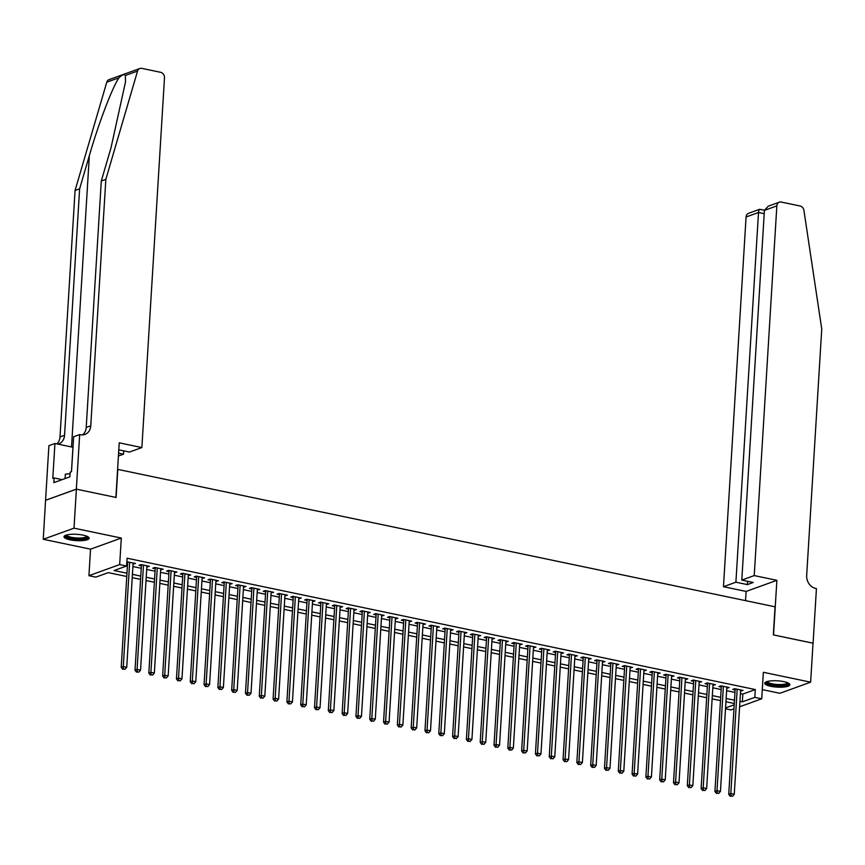 <?xml version="1.0" encoding="UTF-8"?>
<svg xmlns="http://www.w3.org/2000/svg" width="865" height="865" viewBox="0 0 865 865"><rect width="100%" height="100%" fill="white"/><g stroke="black" fill="none" stroke-linecap="round" stroke-linejoin="round"><path stroke-width="1.3" d="M70.097 539.825A12.597 3.168 -176.5 0 0 82.683 540.593A12.597 3.168 -176.5 0 0 89.149 538.246A12.597 3.168 -176.5 0 0 83.072 535.132A12.597 3.168 -176.5 0 0 70.487 534.354A12.597 3.168 -176.5 0 0 64.01 536.711A12.597 3.168 -176.5 0 0 70.097 539.825M770.823 686.313A12.597 3.168 -176.5 0 0 783.409 687.091A12.597 3.168 -176.5 0 0 789.875 684.745A12.597 3.168 -176.5 0 0 783.787 681.631A12.597 3.168 -176.5 0 0 771.202 680.852A12.597 3.168 -176.5 0 0 764.736 683.209A12.597 3.168 -176.5 0 0 770.823 686.313M126.755 576.49L108.298 572.63L95.82 577.128L88.922 575.69L119.684 564.575L126.593 566.013L114.115 570.522L126.96 573.214M76.336 489.157L115.888 497.429L119.229 442.826L141.871 447.562L164.491 77.85A4.844 4.055 70.1 0 0 160.631 72.303L141.784 68.367A4.844 4.055 70.1 0 0 139.849 68.497A4.844 4.055 70.1 0 0 137.546 71.081L105.844 179.347L90.76 425.818A11.299 9.461 -109.9 0 1 84.943 434.425A11.299 9.461 -109.9 0 1 80.434 434.717L79.677 434.554L76.336 489.157L45.564 500.273L43.25 539.284L90.544 549.167L88.922 575.69M762.292 689.61L779.873 693.287L810.635 682.171L763.352 672.289L761.73 698.801L739.607 706.791M733.952 708.835L730.957 709.916L725.508 708.781M45.64 500.284L76.401 489.168L74.012 528.169L43.25 539.284M76.401 489.168L116.094 497.472L117.813 469.392L775.04 606.798L773.332 634.878L813.024 643.171L810.635 682.171M133.048 564.088L135.535 563.429L126.841 561.839M146.855 566.975L149.342 566.316L141.06 564.586L138.984 565.332L141.395 565.84M160.663 569.862L163.15 569.202L154.867 567.472L152.781 568.218L155.203 568.727M174.471 572.749L176.957 572.089L168.675 570.359L166.588 571.105L169.01 571.614M188.278 575.636L190.765 574.976L182.483 573.246L180.396 573.992L182.818 574.501M202.086 578.523L204.572 577.863L196.29 576.133L194.203 576.879L196.625 577.388M215.893 581.41L218.38 580.75L210.098 579.009L208.011 579.766L210.433 580.274M229.701 584.297L232.188 583.637L223.905 581.896L221.818 582.653L224.24 583.161M243.508 587.184L245.995 586.524L237.713 584.783L235.626 585.54L238.048 586.048M257.316 590.071L259.803 589.411L251.52 587.67L249.434 588.427L251.856 588.935M271.123 592.957L273.61 592.298L265.328 590.557L263.241 591.314L265.663 591.822M284.931 595.844L287.418 595.185L279.136 593.444L277.049 594.201L279.471 594.709M298.739 598.731L301.225 598.072L292.943 596.331L290.856 597.088L293.278 597.585M312.546 601.618L315.033 600.948L306.751 599.218L304.664 599.975L307.086 600.472M326.354 604.505L328.841 603.835L320.558 602.105L318.471 602.862L320.893 603.359M340.161 607.392L342.648 606.722L334.355 604.992L332.279 605.749L334.701 606.246M353.969 610.279L356.456 609.609L348.163 607.879L346.087 608.636L348.509 609.133M367.776 613.166L370.263 612.496L361.97 610.766L359.894 611.523L362.316 612.02M381.584 616.053L384.071 615.383L375.778 613.653L373.702 614.409L376.124 614.907M395.392 618.94L397.878 618.27L389.585 616.54L387.509 617.296L389.931 617.794M409.188 621.827L411.686 621.157L403.393 619.427L401.317 620.183L403.739 620.681M422.996 624.714L425.493 624.043L417.2 622.313L415.124 623.07L417.546 623.568M436.803 627.601L439.301 626.93L431.008 625.2L428.932 625.957L431.354 626.455M450.611 630.488L453.109 629.817L444.815 628.087L442.739 628.833L445.161 629.342M464.418 633.375L466.905 632.704L458.623 630.974L456.547 631.72L458.969 632.229M478.226 636.262L480.713 635.591L472.431 633.861L470.355 634.607L472.766 635.115M492.034 639.149L494.521 638.478L486.238 636.748L484.162 637.494L486.573 638.002M505.841 642.035L508.328 641.365L500.046 639.635L497.97 640.381L500.381 640.889M519.649 644.922L522.136 644.252L513.853 642.522L511.777 643.268L514.188 643.776M533.456 647.809L535.943 647.139L527.661 645.409L525.585 646.155L527.996 646.663M547.264 650.696L549.751 650.026L541.468 648.296L539.392 649.042L541.804 649.55M561.071 653.583L563.558 652.913L555.276 651.183L553.2 651.929L555.611 652.437M574.879 656.47L577.366 655.8L569.084 654.07L567.008 654.816L569.419 655.324M588.687 659.346L591.173 658.687L582.891 656.957L580.815 657.703L583.226 658.211M602.494 662.233L604.981 661.574L596.699 659.844L594.623 660.59L597.034 661.098M616.302 665.12L618.789 664.461L610.506 662.731L608.43 663.477L610.841 663.985M630.109 668.007L632.596 667.348L624.314 665.618L622.238 666.364L624.649 666.872M643.917 670.894L646.404 670.234L638.121 668.504L636.045 669.251L638.457 669.759M657.724 673.781L660.211 673.121L651.929 671.391L649.853 672.137L652.264 672.646M671.532 676.668L674.019 676.008L665.736 674.278L663.66 675.024L666.072 675.533M685.34 679.555L687.826 678.895L679.544 677.165L677.468 677.911L679.879 678.42M699.147 682.442L701.634 681.782L693.352 680.052L691.276 680.798L693.687 681.306M712.955 685.329L715.442 684.669L707.159 682.939L705.083 683.685L707.494 684.193M726.762 688.216L729.249 687.556L720.967 685.826L718.891 686.572L721.302 687.08M740.418 693.568L742.83 694.065L755.296 689.556L127.069 558.217L126.593 566.013M126.636 565.245L127.436 565.407M132.896 566.553L141.244 568.294M146.704 569.44L155.051 571.181M160.512 572.327L168.859 574.068M174.319 575.214L182.666 576.955M188.127 578.101L196.474 579.842M201.934 580.988L210.281 582.729M215.742 583.875L224.089 585.616M229.549 586.762L237.897 588.503M243.357 589.638L251.704 591.39M257.165 592.525L265.512 594.277M270.972 595.412L279.319 597.164M284.78 598.299L293.127 600.051M298.587 601.186L306.934 602.937M312.395 604.073L320.742 605.824M326.202 606.96L334.55 608.711M340.01 609.847L348.357 611.598M353.817 612.734L362.165 614.485M367.625 615.62L375.972 617.372M381.433 618.507L389.78 620.259M395.24 621.394L403.587 623.146M409.048 624.281L417.395 626.033M422.855 627.168L431.203 628.92M436.663 630.055L445.01 631.807M450.47 632.942L458.818 634.694M464.267 635.829L472.625 637.57M478.075 638.716L486.433 640.457M491.882 641.603L500.24 643.344M505.69 644.49L514.048 646.231M519.497 647.377L527.855 649.118M533.305 650.264L541.652 652.005M547.113 653.151L555.46 654.891M560.92 656.038L569.267 657.778M574.728 658.925L583.075 660.665M588.535 661.812L596.882 663.552M602.343 664.698L610.69 666.439M616.15 667.585L624.498 669.326M629.958 670.472L638.305 672.213M643.765 673.359L652.113 675.1M657.573 676.246L665.92 677.987M671.381 679.133L679.728 680.874M685.188 682.02L693.535 683.761M698.996 684.907L707.343 686.648M712.803 687.794L721.151 689.535M726.611 690.681L734.958 692.422M740.57 691.103L743.057 690.443L734.774 688.702L732.698 689.459L735.109 689.967M126.787 562.78L127.588 562.953M90.544 549.167L121.305 538.052L74.012 528.169M121.305 538.052L119.684 564.575M755.296 689.556L754.821 697.363L761.73 698.801M734.288 703.494L725.93 701.753M720.48 700.607L712.122 698.866M706.673 697.731L698.315 695.979M692.865 694.844L684.518 693.092M679.057 691.957L670.71 690.205M665.25 689.07L656.903 687.318M651.442 686.183L643.095 684.431M637.635 683.296L629.288 681.544M623.827 680.409L615.48 678.657M610.02 677.522L601.672 675.77M596.212 674.635L587.865 672.884M582.404 671.748L574.057 669.997M568.597 668.861L560.25 667.11M554.789 665.974L546.442 664.223M540.982 663.087L532.635 661.336M527.174 660.2L518.827 658.449M513.367 657.313L505.019 655.562M499.559 654.427L491.212 652.675M485.752 651.54L477.404 649.799M471.944 648.653L463.597 646.912M458.136 645.766L449.789 644.025M444.329 642.879L435.982 641.138M430.521 639.992L422.174 638.251M416.714 637.105L408.367 635.364M402.906 634.218L394.559 632.477M389.099 631.331L380.751 629.59M375.291 628.444L366.944 626.703M361.483 625.557L353.136 623.816M347.676 622.67L339.329 620.929M333.868 619.783L325.521 618.043M320.061 616.896L311.714 615.156M306.253 614.009L297.906 612.269M292.446 611.123L284.098 609.382M278.638 608.236L270.291 606.495M264.831 605.349L256.483 603.608M251.023 602.462L242.676 600.721M237.215 599.575L228.868 597.834M223.408 596.688L215.061 594.947M209.6 593.801L201.253 592.06M195.793 590.914L187.446 589.173M181.985 588.038L173.638 586.286M168.178 585.151L159.83 583.399M154.37 582.264L146.023 580.512M140.562 579.377L132.215 577.625M725.562 707.927L734.201 704.813M739.943 701.364L742.354 701.861L754.821 697.363M132.421 574.349L140.768 576.09M146.228 577.236L154.576 578.977M160.036 580.123L168.383 581.864M173.843 583.01L182.191 584.751M187.651 585.897L195.998 587.638M201.459 588.784L209.806 590.525M215.266 591.671L223.613 593.412M229.074 594.558L237.421 596.299M242.881 597.445L251.228 599.185M256.689 600.332L265.036 602.072M270.496 603.219L278.844 604.959M284.304 606.106L292.651 607.846M298.111 608.992L306.459 610.733M311.919 611.879L320.266 613.62M325.727 614.766L334.074 616.507M339.534 617.653L347.881 619.394M353.342 620.54L361.689 622.281M367.149 623.427L375.496 625.168M380.946 626.314L389.304 628.055M394.754 629.201L403.112 630.942M408.561 632.088L416.919 633.829M422.369 634.975L430.727 636.716M436.176 637.851L444.534 639.603M449.984 640.738L458.331 642.49M463.791 643.625L472.139 645.377M477.599 646.512L485.946 648.263M491.407 649.399L499.754 651.15M505.214 652.286L513.561 654.037M519.022 655.173L527.369 656.924M532.829 658.06L541.176 659.811M546.637 660.947L554.984 662.698M560.444 663.833L568.792 665.585M574.252 666.72L582.599 668.472M588.059 669.607L596.407 671.359M601.867 672.494L610.214 674.246M615.675 675.381L624.022 677.133M629.482 678.268L637.829 680.02M643.29 681.155L651.637 682.907M657.097 684.042L665.445 685.783M670.905 686.929L679.252 688.67M684.712 689.816L693.06 691.557M698.52 692.703L706.867 694.444M712.327 695.59L720.675 697.331M726.135 698.477L734.482 700.218M742.83 694.065L742.354 701.861M741.046 690.021L740.981 691.189M727.238 687.134L727.173 688.302M713.43 684.247L713.365 685.415M699.634 681.361L699.558 682.528M685.826 678.474L685.75 679.641M672.019 675.587L671.943 676.754M658.211 672.7L658.135 673.867M644.403 669.813L644.328 670.981M630.596 666.926L630.52 668.094M616.788 664.039L616.713 665.207M602.981 661.152L602.905 662.32M589.173 658.265L589.097 659.433M575.366 655.378L575.29 656.546M561.558 652.491L561.482 653.659M547.75 649.604L547.675 650.772M533.943 646.717L533.867 647.896M520.135 643.83L520.06 645.009M506.328 640.943L506.252 642.122M492.52 638.056L492.445 639.235M478.713 635.17L478.637 636.348M464.905 632.283L464.829 633.461M451.098 629.396L451.022 630.574M437.29 626.509L437.214 627.687M423.482 623.622L423.407 624.8M409.675 620.735L409.599 621.913M395.867 617.859L395.792 619.026M382.06 614.972L381.984 616.14M368.252 612.085L368.176 613.253M354.445 609.198L354.369 610.366M340.637 606.311L340.561 607.479M326.829 603.424L326.754 604.592M313.022 600.537L312.946 601.705M299.214 597.65L299.139 598.818M285.407 594.763L285.331 595.931M271.599 591.876L271.534 593.044M257.792 588.989L257.727 590.157M243.984 586.102L243.919 587.27M230.177 583.215L230.112 584.383M216.369 580.329L216.304 581.496M202.561 577.442L202.496 578.609M188.754 574.555L188.689 575.722M174.946 571.668L174.881 572.835M161.139 568.781L161.074 569.949M147.331 565.894L147.266 567.062M133.524 563.007L133.459 564.175M735.185 688.789L728.73 794.319L730.806 793.573L737.185 689.21M731.098 796.038L732.471 796.33L731.098 796.038L730.806 793.573L734.255 794.297L740.645 689.935M728.73 794.319L730.265 796.341M732.471 796.33L734.255 794.297M788.177 683.004A10.899 2.736 3.5 0 1 777.181 685.458A10.899 2.736 3.5 0 1 766.628 681.685M767.363 681.469A10.088 2.53 -176.5 0 0 777.246 684.475A10.088 2.53 -176.5 0 0 787.474 682.701M765.071 682.55A12.51 3.146 -176.5 0 0 777.148 685.859A12.51 3.146 -176.5 0 0 789.626 684.053M87.451 536.505A10.899 2.736 3.5 0 1 76.455 538.96A10.899 2.736 3.5 0 1 65.913 535.197M66.637 534.97A10.088 2.53 -176.5 0 0 76.52 537.976A10.088 2.53 -176.5 0 0 86.76 536.203M64.345 536.051A12.51 3.146 -176.5 0 0 76.434 539.36A12.51 3.146 -176.5 0 0 88.9 537.554M65.037 478.594L65.362 474.15L70.076 473.761M65.091 478.572L65.362 474.15M754.226 575.582L776.846 205.881L764.411 210.368L741.802 580.08L754.226 575.582L776.878 580.318L773.537 634.921L813.024 643.214M764.411 210.368L768.261 206.194L779.343 202.183A4.844 4.055 70.1 0 1 781.268 202.064L800.114 206A4.844 4.055 70.1 0 1 803.92 210.4L821.75 329.014L806.677 575.495A11.299 9.461 70.1 0 0 815.673 588.427L816.43 588.589L813.089 643.192M745.543 600.624L746.106 591.433L776.878 580.318M746.106 591.433L723.464 586.697L735.899 582.21L747.36 584.599L753.264 582.469L741.802 580.08M735.899 582.21L758.508 212.498L746.073 216.985A4.844 4.055 -109.9 0 1 748.571 213.298L759.654 209.298L764.422 210.206M723.464 586.697L746.073 216.985M779.343 202.183A4.844 4.055 70.1 0 0 776.846 205.881M747.36 584.599L747.555 581.28M760.443 209.59C759.427 208.822 758.789 209.795 758.508 212.498L764.206 213.687M105.844 179.347L101.292 180.99L111.012 147.796L125.522 81.786L125.382 75.482C124.441 73.914 122.3 74.682 118.948 77.807C112.396 87.224 98.415 123.965 89.344 155.613L79.623 188.819L64.551 435.29A11.299 9.461 -109.9 0 1 58.723 443.896A11.299 9.461 -109.9 0 1 57.966 444.123M118.602 453.152L123.544 454.179L123.738 450.86M123.544 454.179L118.418 456.028M79.623 188.819L75.071 190.462L59.999 436.933A11.299 9.461 -109.9 0 1 56.874 443.896M82.532 434.9A11.299 9.461 -109.9 0 0 86.208 427.461L101.292 180.99M118.948 77.807L106.773 82.197L75.071 190.462M79.677 434.554L73.644 436.739L71.503 471.674L70.173 472.16L69.892 476.842L53.846 482.638L54.127 477.956L52.797 478.432L54.938 443.496L48.905 445.67L45.564 500.273M141.871 447.562L129.447 452.049L118.797 449.832M72.995 447.27A18.165 4.563 3.5 0 1 72.952 447.259L54.938 443.496M106.773 82.197A4.844 4.055 -109.9 0 1 109.087 79.602L139.849 68.497M62.15 479.632L54.127 477.956M721.378 685.902L714.923 791.443L716.999 790.686L723.378 686.323M717.29 793.151L718.664 793.443L717.29 793.151L716.999 790.686L720.448 791.41L726.838 687.048M714.923 791.443L716.458 793.454M718.664 793.443L720.448 791.41M707.57 683.015L701.115 788.556L703.191 787.799L709.57 683.437M703.483 790.275L704.856 790.556L703.483 790.275L703.191 787.799L706.64 788.523L713.03 684.161M701.115 788.556L702.65 790.567M704.856 790.556L706.64 788.523M693.762 680.128L687.307 785.669L689.383 784.912L695.763 680.55M689.675 787.388L691.048 787.669L689.675 787.388L689.383 784.912L692.833 785.636L699.223 681.274M687.307 785.669L688.843 787.68M691.048 787.669L692.833 785.636M679.955 677.252L673.5 782.782L675.576 782.025L681.955 677.663M675.868 784.501L677.241 784.782L675.868 784.501L675.576 782.025L679.025 782.749L685.415 678.387M673.5 782.782L675.035 784.793M677.241 784.782L679.025 782.749M666.147 674.365L659.692 779.895L661.768 779.138L668.148 674.776M662.06 781.614L663.433 781.895L662.06 781.614L661.768 779.138L665.217 779.862L671.608 675.5M659.692 779.895L661.228 781.906M663.433 781.895L665.217 779.862M652.34 671.478L645.885 777.008L647.961 776.251L654.34 671.889M648.253 778.727L649.626 779.008L648.253 778.727L647.961 776.251L651.41 776.975L657.8 672.613M645.885 777.008L647.42 779.019M649.626 779.008L651.41 776.975M638.532 668.591L632.077 774.121L634.153 773.364L640.543 669.002M634.445 775.84L635.829 776.121L634.445 775.84L634.153 773.364L637.602 774.088L643.993 669.726M632.077 774.121L633.613 776.132M635.829 776.121L637.602 774.088M624.725 665.704L618.27 771.234L620.346 770.477L626.736 666.115M620.638 772.953L622.021 773.234L620.638 772.953L620.346 770.477L623.795 771.202L630.185 666.839M618.27 771.234L619.805 773.245M622.021 773.234L623.795 771.202M610.917 662.817L604.462 768.347L606.538 767.59L612.928 663.228M606.83 770.066L608.214 770.347L606.83 770.066L606.538 767.59L609.987 768.315L616.377 663.952M604.462 768.347L605.997 770.358M608.214 770.347L609.987 768.315M597.11 659.93L590.654 765.46L592.73 764.703L599.121 660.341M593.022 767.179L594.406 767.46L593.022 767.179L592.73 764.703L596.18 765.428L602.57 661.065M590.654 765.46L592.19 767.471M594.406 767.46L596.18 765.428M583.302 657.043L576.847 762.573L578.923 761.816L585.313 657.454M579.215 764.292L580.599 764.574L579.215 764.292L578.923 761.816L582.383 762.541L588.762 658.179M576.847 762.573L578.382 764.595M580.599 764.574L582.383 762.541M569.494 654.156L563.039 759.686L565.115 758.929L571.505 654.578M565.407 761.405L566.791 761.687L565.407 761.405L565.115 758.929L568.575 759.654L574.955 655.292M563.039 759.686L564.575 761.708M566.791 761.687L568.575 759.654M555.687 651.269L549.232 756.799L551.308 756.042L557.698 651.691M551.6 758.519L552.984 758.8L551.6 758.519L551.308 756.042L554.768 756.767L561.147 652.405M549.232 756.799L550.767 758.821M552.984 758.8L554.768 756.767M541.879 648.382L535.424 753.912L537.5 753.155L543.89 648.804M537.792 755.632L539.176 755.923L537.792 755.632L537.5 753.155L540.96 753.88L547.34 649.518M535.424 753.912L536.96 755.934M539.176 755.923L540.96 753.88M528.072 645.495L521.617 751.025L523.693 750.269L530.083 645.917M523.985 752.745L525.369 753.037L523.985 752.745L523.693 750.269L527.153 750.993L533.532 646.631M521.617 751.025L523.152 753.047M525.369 753.037L527.153 750.993M514.264 642.609L507.809 748.139L509.885 747.382L516.275 643.03M510.177 749.858L511.561 750.15L510.177 749.858L509.885 747.382L513.345 748.106L519.724 643.744M507.809 748.139L509.344 750.16M511.561 750.15L513.345 748.106M500.457 639.722L494.002 745.252L496.078 744.495L502.468 640.143M496.369 746.971L497.753 747.263L496.369 746.971L496.078 744.495L499.538 745.219L505.917 640.857M494.002 745.252L495.537 747.274M497.753 747.263L499.538 745.219M486.649 636.835L480.194 742.365L482.27 741.619L488.66 637.256M482.562 744.084L483.946 744.376L482.562 744.084L482.27 741.619L485.73 742.332L492.109 637.97M480.194 742.365L481.729 744.387M483.946 744.376L485.73 742.332M472.841 633.948L466.386 739.478L468.462 738.732L474.853 634.369M468.754 741.197L470.138 741.489L468.754 741.197L468.462 738.732L471.922 739.445L478.302 635.083M466.386 739.478L467.922 741.5M470.138 741.489L471.922 739.445M459.034 631.061L452.579 736.591L454.655 735.845L461.045 631.482M454.947 738.31L456.331 738.602L454.947 738.31L454.655 735.845L458.115 736.558L464.494 632.196M452.579 736.591L454.114 738.613M456.331 738.602L458.115 736.558M445.226 628.174L438.771 733.704L440.847 732.958L447.237 628.596M441.139 735.423L442.523 735.715L441.139 735.423L440.847 732.958L444.307 733.671L450.687 629.32M438.771 733.704L440.307 735.726M442.523 735.715L444.307 733.671M431.419 625.287L424.964 730.817L427.04 730.071L433.43 625.709M427.332 732.536L428.716 732.828L427.332 732.536L427.04 730.071L430.5 730.784L436.879 626.433M424.964 730.817L426.499 732.839M428.716 732.828L430.5 730.784M417.611 622.4L411.156 727.93L413.243 727.184L419.622 622.822M413.524 729.649L414.908 729.941L413.524 729.649L413.243 727.184L416.692 727.898L423.072 623.546M411.156 727.93L412.692 729.952M414.908 729.941L416.692 727.898M403.804 619.513L397.349 725.043L399.435 724.297L405.815 619.935M399.716 726.762L401.101 727.054L399.716 726.762L399.435 724.297L402.885 725.011L409.264 620.659M397.349 725.043L398.884 727.065M401.101 727.054L402.885 725.011M389.996 616.626L383.541 722.156L385.628 721.41L392.007 617.048M385.909 723.875L387.293 724.167L385.909 723.875L385.628 721.41L389.077 722.124L395.456 617.772M383.541 722.156L385.076 724.178M387.293 724.167L389.077 722.124M376.189 613.739L369.733 719.269L371.82 718.523L378.2 614.161M372.101 720.988L373.485 721.28L372.101 720.988L371.82 718.523L375.269 719.237L381.649 614.885M369.733 719.269L371.269 721.291M373.485 721.28L375.269 719.237M362.381 610.852L355.926 716.382L358.013 715.636L364.392 611.274M358.294 718.101L359.678 718.393L358.294 718.101L358.013 715.636L361.462 716.361L367.841 611.998M355.926 716.382L357.461 718.404M359.678 718.393L361.462 716.361M348.573 607.965L342.118 713.495L344.205 712.749L350.585 608.387M344.486 715.214L345.87 715.506L344.486 715.214L344.205 712.749L347.654 713.474L354.034 609.111M342.118 713.495L343.654 715.517M345.87 715.506L347.654 713.474M334.766 605.078L328.311 710.608L330.398 709.862L336.777 605.5M330.679 712.327L332.063 712.619L330.679 712.327L330.398 709.862L333.847 710.587L340.226 606.224M328.311 710.608L329.846 712.63M332.063 712.619L333.847 710.587M320.958 602.191L314.503 707.721L316.59 706.975L322.969 602.613M316.871 709.441L318.255 709.732L316.871 709.441L316.59 706.975L320.039 707.7L326.419 603.337M314.503 707.721L316.039 709.743M318.255 709.732L320.039 707.7M307.151 599.304L300.696 704.834L302.782 704.088L309.162 599.726M303.064 706.554L304.448 706.846L303.064 706.554L302.782 704.088L306.232 704.813L312.611 600.451M300.696 704.834L302.231 706.856M304.448 706.846L306.232 704.813M293.343 596.418L286.888 701.948L288.975 701.201L295.354 596.839M289.256 703.667L290.64 703.959L289.256 703.667L288.975 701.201L292.424 701.926L298.803 597.564M286.888 701.948L288.423 703.969M290.64 703.959L292.424 701.926M279.536 593.531L273.081 699.061L275.167 698.315L281.547 593.952M275.448 700.78L276.832 701.072L275.448 700.78L275.167 698.315L278.617 699.039L284.996 594.677M273.081 699.061L274.616 701.082M276.832 701.072L278.617 699.039M265.728 590.644L259.273 696.174L261.36 695.428L267.739 591.065M261.641 697.893L263.025 698.185L261.641 697.893L261.36 695.428L264.809 696.152L271.188 591.79M259.273 696.174L260.808 698.196M263.025 698.185L264.809 696.152M251.92 587.757L245.465 693.287L247.552 692.541L253.932 588.178M247.833 695.006L249.217 695.298L247.833 695.006L247.552 692.541L251.001 693.265L257.381 588.903M245.465 693.287L247.001 695.309M249.217 695.298L251.001 693.265M238.113 584.87L231.669 690.4L233.745 689.654L240.124 585.291M234.026 692.119L235.41 692.411L234.026 692.119L233.745 689.654L237.194 690.378L243.573 586.016M231.669 690.4L233.193 692.422M235.41 692.411L237.194 690.378M224.305 581.983L217.861 687.513L219.937 686.767L226.316 582.404M220.218 689.232L221.602 689.524L220.218 689.232L219.937 686.767L223.386 687.491L229.766 583.129M217.861 687.513L219.396 689.535M221.602 689.524L223.386 687.491M210.509 579.096L204.054 684.626L206.13 683.88L212.509 579.518M206.411 686.345L207.795 686.637L206.411 686.345L206.13 683.88L209.579 684.604L215.958 580.242M204.054 684.626L205.589 686.648M207.795 686.637L209.579 684.604M196.701 576.209L190.246 681.75L192.322 680.993L198.701 576.631M192.603 683.458L193.987 683.75L192.603 683.458L192.322 680.993L195.771 681.717L202.151 577.355M190.246 681.75L191.781 683.761M193.987 683.75L195.771 681.717M182.893 573.322L176.438 678.863L178.514 678.106L184.894 573.744M178.796 680.582L180.179 680.863L178.796 680.582L178.514 678.106L181.964 678.83L188.343 574.468M176.438 678.863L177.974 680.874M180.179 680.863L181.964 678.83M169.086 570.435L162.631 675.976L164.707 675.219L171.086 570.857M164.988 677.695L166.372 677.976L164.988 677.695L164.707 675.219L168.156 675.943L174.535 571.581M162.631 675.976L164.166 677.987M166.372 677.976L168.156 675.943M155.278 567.559L148.823 673.089L150.899 672.332L157.279 567.97M151.191 674.808L152.564 675.089L151.191 674.808L150.899 672.332L154.348 673.057L160.728 568.694M148.823 673.089L150.359 675.1M152.564 675.089L154.348 673.057M141.471 564.672L135.016 670.202L137.092 669.445L143.471 565.083M137.384 671.921L138.757 672.202L137.384 671.921L137.092 669.445L140.541 670.17L146.92 565.807M135.016 670.202L136.551 672.213M138.757 672.202L140.541 670.17M127.663 561.785L121.208 667.315L123.284 666.558L129.663 562.196M123.576 669.034L124.949 669.315L123.576 669.034L123.284 666.558L126.733 667.283L133.124 562.92M121.208 667.315L122.743 669.326M124.949 669.315L126.733 667.283M89.344 155.613L71.525 446.956M64.551 435.29L59.999 436.933M86.208 427.461L90.76 425.818M137.546 71.081L125.382 75.482M71.46 471.695L72.952 447.259"/></g></svg>

